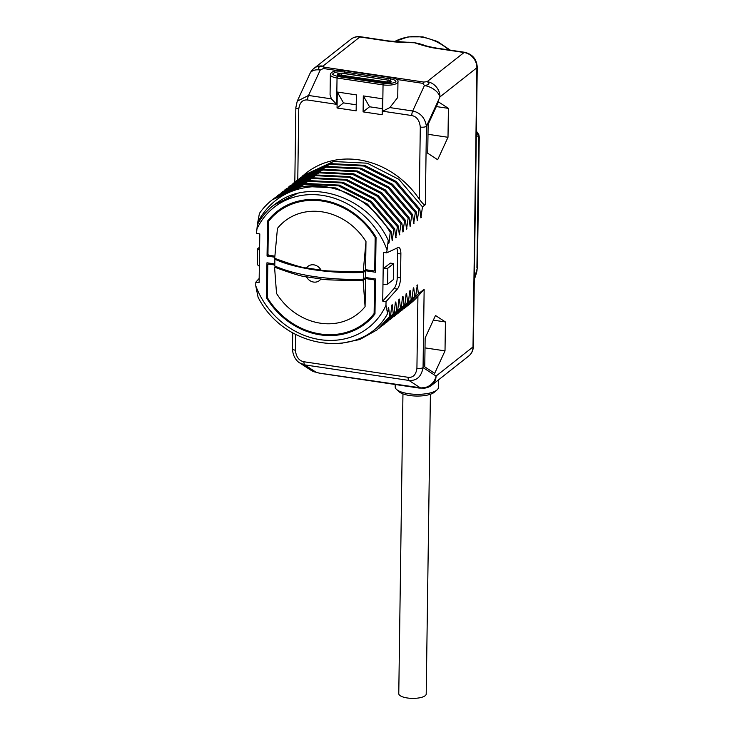 <?xml version="1.0" encoding="UTF-8"?>
<svg xmlns="http://www.w3.org/2000/svg" width="735" height="735" viewBox="0 0 735 735"><rect width="100%" height="100%" fill="white"/><g stroke="black" fill="none" stroke-linecap="round" stroke-linejoin="round"><path stroke-width="1.1" d="M360.527 36.75A4.695 1.672 98.5 0 0 359.893 36.961L322.959 66.104A14.094 12.311 51.7 0 0 314.047 68.337L350.981 39.194C353.755 37.081 356.934 36.263 360.527 36.75L388.852 40.976A4.695 1.672 98.5 0 0 388.852 40.976L388.852 40.976A4.695 1.672 98.5 0 0 388.218 41.188C393.501 42.014 402.256 42.538 414.485 42.759C423.296 45.671 430.379 47.518 435.736 48.28L464.061 52.507A14.094 12.311 51.7 0 1 476.896 67.749L439.971 96.891L426.429 126.31C424.977 117.793 420.402 112.685 412.702 110.994L424.417 85.554L422.937 83.358A4.695 1.672 -81.5 0 1 423.847 82.063L427.127 81.649A14.094 12.311 51.7 0 1 439.971 96.891A14.094 8.333 -155.3 0 0 424.417 85.554C429.323 84.773 430.232 83.468 427.127 81.649L464.061 52.507A4.695 1.672 98.5 0 1 464.695 52.295C472.467 54.179 476.657 59.14 477.254 67.161A4.695 1.553 -179.2 0 1 476.896 67.749L473 346.929A14.094 12.311 51.7 0 1 468.709 356.043L431.776 385.186A14.094 12.311 51.7 0 0 436.066 376.063L473 346.929A4.695 1.553 -179.2 0 0 473.358 346.341C473.23 350.365 471.677 353.599 468.709 356.043M259.17 278.446L255.817 282.176L255.762 285.841A76.458 66.811 -128.3 0 0 320.258 339.662A76.458 66.811 -128.3 0 0 385.976 305.273L387.584 313.606L388.64 307.588L389.688 316.445L390.579 315.738L391.773 305.108L392.224 304.759L393.271 313.615L394.171 312.908L395.366 302.278L395.816 301.929L396.863 310.786L397.754 310.078L398.949 299.448L399.399 299.099L400.446 307.956L401.347 307.248L402.532 296.618L402.982 296.269L404.029 305.126L404.93 304.419L406.124 293.789L406.574 293.44L407.622 302.296L408.513 301.589L409.707 290.959L410.158 290.61L411.205 299.467L412.105 298.759L413.29 288.129L413.741 287.78L414.788 296.637L415.688 295.929L417.333 284.95L418.38 293.807L424.15 289.259L417.93 296.288A83.505 72.967 -128.3 0 1 409.57 304.207L404.379 308.277M385.976 305.273L386.031 301.607L397.304 289.094A9.39 3.344 98.5 0 0 400.547 277.848L400.878 253.979A9.39 3.344 98.5 0 0 398.682 247.52A9.39 3.344 98.5 0 0 397.883 247.649L386.711 252.858L388.245 240.262C368.538 197.687 312.504 178.081 278.859 201.546A78.424 68.52 -128.3 0 0 273.429 205.359A78.424 68.52 -128.3 0 0 257.36 224.708L256.497 233.427L259.795 233.923L259.345 266.272L257.406 264.701L257.627 248.752L259.611 247.19M257.544 224.561L257.866 221.731C272.097 196.75 294.496 185.045 325.054 186.607C353.02 191.431 374.749 206.682 390.221 232.352L389.026 242.982L388.576 243.34L388.245 240.262M390.221 232.352L391.121 231.644L367.472 204.091L335.84 187.949L302.131 186.286L272.226 199.837A83.505 72.967 -128.3 0 0 259.437 213.38L257.866 221.731M274.054 198.422L304.823 184.163L338.523 185.826L370.164 201.969L393.804 229.522L392.168 240.51L391.121 231.644M393.804 229.522L394.704 228.815L371.056 201.261L339.423 185.119L305.723 183.456L275.386 197.347M277.637 195.593L308.406 181.334L342.115 182.997L373.748 199.139L397.396 226.692L395.752 237.681L394.704 228.815M397.396 226.692L398.287 225.985L374.648 198.432L343.006 182.289L309.306 180.626L278.969 194.518M281.22 192.763L311.998 178.504L345.698 180.167L377.34 196.309L400.979 223.863L399.335 234.851L398.287 225.985M400.979 223.863L401.88 223.155L378.231 195.602L346.598 179.459L312.889 177.797L282.552 191.688M284.812 189.933L315.581 175.674L349.281 177.337L380.923 193.48L404.562 221.033L402.927 232.021L401.88 223.155M404.562 221.033L405.463 220.325L381.814 192.772L350.182 176.63L316.482 174.967L286.145 188.858M288.396 187.103L319.174 172.844L352.873 174.507L384.506 190.65L408.155 218.203L406.51 229.191L405.463 220.325M408.155 218.203L409.046 217.496L385.406 189.942L353.765 173.8L320.065 172.137L289.728 186.028M291.979 184.274L322.757 170.015L356.457 171.678L388.089 187.82L411.738 215.373L410.093 226.362L409.046 217.496M411.738 215.373L412.638 214.666L388.99 187.113L357.357 170.97L323.648 169.307L293.311 183.199M295.571 181.444L326.34 167.185L360.04 168.848L391.681 184.99L415.33 212.544L413.686 223.532L412.638 214.666M415.33 212.544L416.221 211.836L392.573 184.283L360.94 168.14L327.24 166.477L296.903 180.369M299.154 178.614L329.932 164.355L363.632 166.018L395.265 182.161L418.913 209.714L417.269 220.702L416.221 211.836M418.913 209.714L419.804 209.006L396.165 181.453L364.523 165.311L330.823 163.648L300.486 177.539M302.737 175.784L333.515 161.525L367.215 163.188L398.857 179.331L422.496 206.884L420.852 217.872L419.804 209.006M422.496 206.884L425.335 204.652C424.793 205.644 422.772 203.806 419.29 199.148A83.505 72.967 -128.3 0 0 306.118 173.093L304.069 174.709M445.419 321.958L435.487 315.499L425.152 337.953L424.756 366.857L434.679 373.325L445.015 350.871L445.419 321.958L433.347 320.157M448.405 108.367L438.473 101.908L428.137 124.353L427.733 153.266L437.665 159.725L448.001 137.28L448.405 108.367L436.324 106.566M419.29 199.148L420.291 127.072C419.529 120.338 416.681 116.497 411.756 115.542L382.678 111.206L383.045 84.874L337.034 78.002A10.804 3.574 -179.2 0 1 330.355 74.602L330.07 94.714L331.402 98.867L336.667 104.342L307.579 99.997A4.695 1.672 -81.5 0 1 308.535 95.458L320.249 70.009C317.125 68.033 318.034 66.729 322.959 66.104L324.328 67.207A4.695 1.672 98.5 0 0 323.418 68.511L337.374 70.597M255.762 285.841L258.068 297.206C285.051 350.871 362.897 359.948 387.584 313.606M314.111 371.837A14.094 14.094 0 0 1 311.19 370.385A14.094 12.991 -56.9 0 0 316.022 372.213L319.422 373.187A4.695 1.672 98.5 0 1 319.165 373.095L316.022 372.213L304.768 364.891L408.945 380.436C416.653 380.978 421.357 376.697 423.057 367.601L436.066 376.063A14.094 12.991 123.1 0 1 420.2 387.758L319.165 373.095M418.38 293.807L405.738 307.23M417.333 284.95L416.818 285.897M414.788 296.637L402.146 310.06L415.688 295.929M402.146 310.06L400.786 311.107M413.741 287.78L413.235 288.726M411.205 299.467L398.563 312.889L412.105 298.759M398.563 312.889L397.203 313.937M410.158 290.61L409.643 291.556M407.622 302.296L394.98 315.719L408.513 301.589M394.98 315.719L393.62 316.767M406.574 293.44L406.06 294.386M404.029 305.126L391.387 318.549L404.93 304.419M391.387 318.549L390.028 319.596M402.982 296.269L402.477 297.216M400.446 307.956L387.804 321.379L401.347 307.248M387.804 321.379L386.445 322.426M399.399 299.099L398.885 300.045M396.863 310.786L384.221 324.208L397.754 310.078M384.221 324.208L382.861 325.256M395.816 301.929L395.301 302.875M393.271 313.615L379.269 328.086M380.629 327.047L394.171 312.908M392.224 304.759L391.718 305.705M389.688 316.445L377.046 329.877L390.579 315.738M377.046 329.877L359.828 339.515L340.075 343.567M388.64 307.588L388.126 308.535M255.817 282.176L259.115 282.663L259.345 266.272M386.757 249.193A76.458 66.811 -128.3 0 0 322.27 195.372A76.458 66.811 -128.3 0 0 256.543 229.761M386.711 252.858L383.413 252.362L383.183 268.762L390.349 263.102L393.648 263.599L393.427 279.548L387.621 284.133L387.841 268.183L393.648 263.599M386.031 301.607L382.733 301.111L383.183 268.762L387.841 268.183M274.807 263.957L266.961 262.79L266.474 297.739A71.387 62.374 -128.3 0 0 365.479 323.556A71.387 62.374 -128.3 0 0 374.979 313.937L375.466 278.978L365.488 277.49L363.329 279.19A93.933 31.1 -179.2 0 1 274.78 265.978L274.881 259.244L275.57 258.702M274.734 257.195L267.053 256.056L267.54 221.097A71.387 62.374 -128.3 0 1 277.04 211.469A71.387 62.374 -128.3 0 1 376.054 237.286L375.567 272.244L365.58 270.756L365.488 277.49M259.565 250.313L257.627 248.752M273.622 205.212L296.986 193.645M388.392 241.585L389.026 242.982M325.054 186.607A83.505 72.967 -128.3 0 0 272.226 199.837M391.975 238.756L392.609 240.152M395.568 235.926L396.202 237.322M399.151 233.096L399.785 234.493M402.734 230.266L403.377 231.663M406.326 227.437L406.96 228.833M409.909 224.607L410.543 226.003M413.493 221.777L414.136 223.174M417.085 218.947L417.719 220.344M420.668 216.118L421.302 217.514M331.402 98.867L308.535 95.458L297.243 101.173L295.856 107.457L294.818 182.014M337.053 107.99L356.144 110.838L356.374 94.888L337.273 92.031L337.053 107.99L343.502 102.891L337.273 92.031M363.31 95.918L363.09 111.876L382.191 114.724L382.411 98.775L363.31 95.918L369.549 106.777L363.09 111.876M314.047 68.337A14.094 14.094 0 0 0 309.977 73.509A14.094 8.333 24.7 0 1 320.249 70.009L323.418 68.511M382.678 111.206L389.835 107.586L397.745 97.433L397.966 81.769A10.804 3.574 -179.2 0 1 383.045 84.874L383.661 83.367C391.893 84.635 397.387 81.218 395.632 81.714L395.632 81.714A8.489 2.811 -179.2 0 0 390.404 78.865L391.02 77.561C396.275 78.599 398.6 80.005 397.966 81.769M339.735 74.933L340.075 74.998A2.839 0.937 -179.2 0 1 339.735 74.933A2.839 0.937 -179.2 0 1 338.642 74.538A2.839 0.937 -179.2 0 1 339.074 73.472A2.839 0.937 -179.2 0 1 342.253 73.279L388.255 80.152A2.839 0.937 -179.2 0 1 389.688 81.475A2.839 0.937 -179.2 0 1 388.585 81.842A2.839 0.937 -179.2 0 1 386.086 81.861L340.075 74.998L386.077 81.861M356.227 104.793L343.502 102.891M382.273 108.679L369.549 106.777M382.733 301.111L394.006 288.598A9.39 3.344 98.5 0 0 397.249 277.352L397.58 253.483A9.39 3.344 98.5 0 0 396.698 248.2M382.953 284.711L387.621 284.133M365.58 270.756L363.421 272.455A93.933 31.1 -179.2 0 1 274.881 259.244M267.053 256.056L268.413 254.981M363.421 272.455L363.329 279.19M266.474 297.739L267.347 297.05M361.675 325.182A71.387 62.374 -128.3 0 0 368.106 321.351M373.325 315.986A70.45 61.556 51.7 0 1 370.284 318.577L364.9 322.821A70.45 61.556 51.7 0 1 267.54 297.923A1.222 1.066 -128.3 0 1 267.347 297.234L267.797 265.133A1.222 1.066 -128.3 0 1 268.165 264.343L269.635 263.185M274.798 265.023L268.937 264.15A1.222 1.066 -128.3 0 0 268.165 264.343M365.47 278.556L365.084 306.651L363.118 280.412L365.47 278.556L373.454 279.75A1.222 1.066 -128.3 0 1 374.574 281.064L374.124 313.165A1.222 1.066 -128.3 0 1 373.904 313.799A70.45 61.556 51.7 0 1 364.9 322.821M363.118 280.412C337.696 280.366 323.62 279.888 320.892 278.969L306.44 276.81C302.737 276.783 292.117 273.576 274.568 267.2L275.634 266.364M365.084 306.651A59.02 51.569 51.7 0 1 276.535 293.44L274.568 267.2M320.892 278.969A9.123 7.975 51.7 0 1 306.44 276.81M267.54 221.097L271.123 218.267M279.796 209.438A71.387 62.374 -128.3 0 0 274.578 214.804M274.78 256.138L269.065 255.284A1.222 1.066 -128.3 0 1 267.953 253.97L268.404 221.869A1.222 1.066 -128.3 0 1 268.615 221.235A70.45 61.556 51.7 0 1 277.619 212.213L283.003 207.968A70.45 61.556 51.7 0 1 286.227 205.607M375.98 237.166L375.172 237.8L374.731 269.901L375.603 269.203M365.598 269.69L365.984 241.594A59.02 51.569 51.7 0 0 277.444 228.383L274.688 258.334C292.135 264.683 302.756 267.889 306.559 267.944L321.02 270.103C323.602 271.013 337.677 271.5 363.237 271.555L365.598 269.69L373.582 270.884A1.222 1.066 -128.3 0 0 374.731 269.901M277.619 212.213A70.45 61.556 51.7 0 1 374.979 237.102A1.222 1.066 -128.3 0 1 375.172 237.8M363.237 271.555L365.984 241.594M306.559 267.944A9.123 7.975 51.7 0 1 321.02 270.103M418.684 387.942A4.695 1.672 -81.5 0 0 418.941 388.043L424.545 388.135A14.094 14.094 0 0 0 431.776 385.186M422.864 387.418C425.969 388.227 425.087 388.346 420.2 387.758L408.945 380.436A4.695 1.672 98.5 0 1 408.1 377.303C413.033 377.827 415.973 374.85 416.92 368.364L417.93 296.288M295.608 334.425L295.387 350.227A4.695 1.553 -179.2 0 1 292.484 348.748C292.75 357.146 297.546 361.822 299.797 362.971L304.768 364.891A4.695 1.672 98.5 0 1 303.932 361.758L408.1 377.303M448.001 137.28L428 134.294M445.015 350.871L425.014 347.885M388.852 40.976L414.485 42.759L421.449 44.486C424.711 45.349 425.896 46.176 436.369 48.069L436.369 48.069A4.695 1.672 98.5 0 0 435.736 48.28M474.296 279.034L475.03 277.426A1.874 1.112 -155.3 0 0 475.04 277.426C477.851 268.891 476.574 270.976 477.337 268.073L474.305 278.556M476.353 131.887L479.238 137.114M438.483 379.894L438.372 387.483A21.609 7.148 -179.2 0 1 436.967 389.973A21.609 7.148 -179.2 0 1 408.522 393.684A21.609 7.148 0.8 0 1 396.505 389.403A21.609 7.148 0.8 0 1 395.173 386.876L395.2 384.497M396.505 389.403L399.114 391.773A18.788 6.22 0.8 0 0 409.56 395.494A18.788 6.22 -179.2 0 0 434.293 392.26L436.967 389.973M430.398 394.272L426.208 694.024A13.717 4.539 -179.2 0 1 425.17 695.723A13.717 4.539 -179.2 0 1 409.79 698.25A13.717 4.539 -179.2 0 1 398.774 693.638L402.955 393.896M350.981 39.194A14.094 12.311 51.7 0 1 359.893 36.961L388.218 41.188M416.92 368.364A4.695 1.553 0.8 0 0 423.057 367.601L424.15 289.259M425.335 204.652L426.429 126.31A4.695 1.553 0.8 0 1 420.291 127.072M324.328 67.207L423.847 82.063M295.387 350.227C296.159 356.971 299.007 360.812 303.932 361.758M307.579 99.997C302.655 99.473 299.715 102.459 298.759 108.936L297.776 179.68M298.759 108.936A4.695 1.553 -179.2 0 1 295.856 107.457M383.661 83.367L337.65 76.495L337.034 78.002L336.667 104.342M396.578 79.426L422.937 83.358M389.835 107.586L412.702 110.994A4.695 1.672 -81.5 0 0 411.756 115.542M390.212 80.556A9.39 3.344 98.5 0 0 390.404 78.865L344.403 71.993L345.009 70.698C335.812 70.082 330.925 71.387 330.355 74.602M337.65 76.495L332.689 74.612A8.489 2.811 -179.2 0 1 344.403 71.993A9.39 3.344 98.5 0 1 344.246 73.399M388.585 81.842L386.086 81.861L385.728 82.715L339.726 75.852L339.708 76.807M387.115 81.943A4.695 1.672 -81.5 0 0 387.161 81.907A4.695 1.672 98.5 0 0 388.255 80.152L388.447 79.996C390.634 80.703 391.461 81.245 390.919 81.64A3.758 1.24 -179.2 0 1 385.728 82.715L385.719 83.579M340.075 74.998L339.726 75.852A3.758 1.24 -179.2 0 1 337.402 74.667L337.374 76.458M342.565 73.335L342.253 73.279A4.695 1.672 98.5 0 1 341.15 75.044A4.695 1.672 -81.5 0 1 341.022 75.135M337.402 74.667C337.007 73.647 338.688 73.132 342.437 73.132L388.576 80.207M400.878 253.979L397.58 253.483M400.547 277.848L397.249 277.352M397.304 289.094L394.006 288.598M268.937 264.15L270.076 263.249M374.593 278.85L373.454 279.75M375.447 280.375L374.574 281.064M375.006 312.467L374.124 313.165M374.997 312.935L373.904 313.799M375.631 236.596L374.979 237.102M406.042 42.262A51.661 45.138 51.7 0 1 414.485 42.759A51.661 45.138 51.7 0 1 425.032 45.542M448.846 49.934A51.661 45.138 -128.3 0 0 394.511 41.629M477.337 268.073A6.578 6.578 0 0 0 477.419 267.09A6.578 2.177 -179.2 0 1 476.923 267.898L478.77 135.681L476.289 136.453M475.04 277.426A1.874 1.112 -155.3 0 0 475.067 276.902M297.243 101.173L309.977 73.509M345.009 70.698L391.02 77.561M390.919 81.64L390.901 83.422M374.354 270.691L375.603 269.708M418.941 388.043L319.422 373.187M292.714 332.817L292.484 348.748M311.19 370.385L299.797 362.971M477.254 67.161L473.358 346.341M436.369 48.069L464.695 52.295M476.363 131.078L478.853 134.762L479.238 137.077L477.419 267.09M450.298 50.145L437.343 41.417L422.818 36.842L408.063 36.888L394.474 41.619"/></g></svg>
